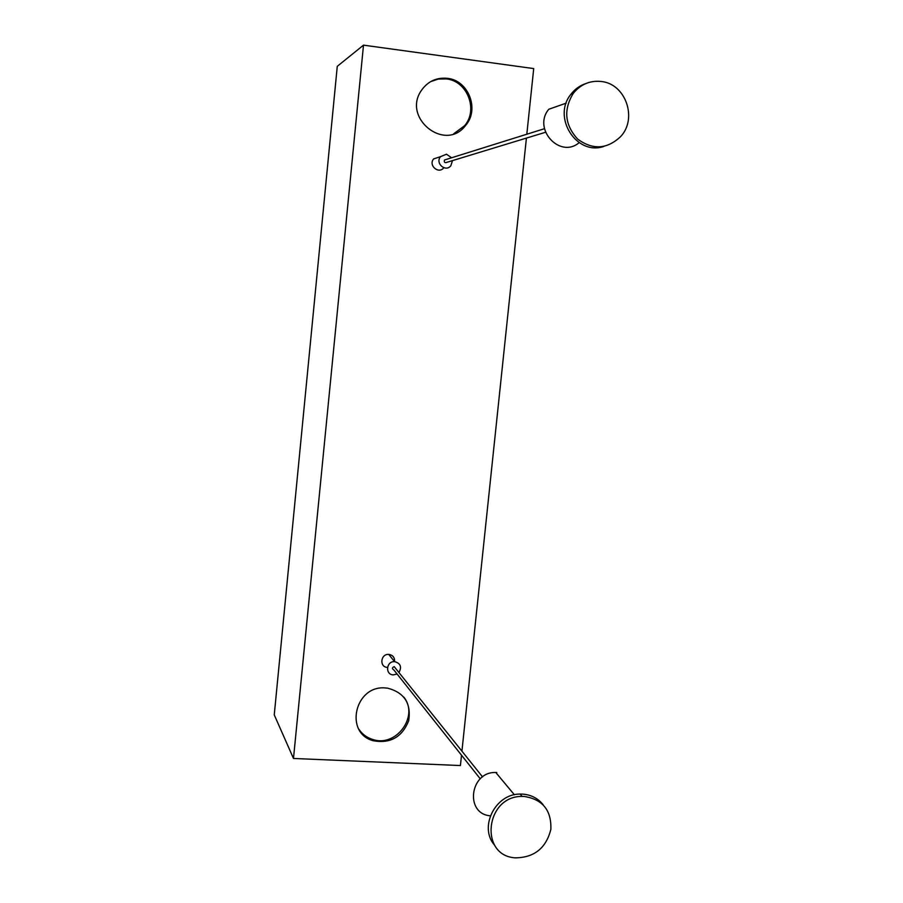 <?xml version="1.0" encoding="UTF-8"?>
<svg xmlns="http://www.w3.org/2000/svg" width="903" height="903" viewBox="0 0 903 903"><rect width="100%" height="100%" fill="white"/><g stroke="black" fill="none" stroke-linecap="round" stroke-linejoin="round"><path stroke-width="1.35" d="M337.27 66.325L274.252 714.871L293.486 758.464L363.503 45.15L337.27 66.325M363.503 45.15L533.718 68.583L526.821 134.22M526.415 138.091L461.93 751.172M461.512 755.19L460.417 765.552L293.486 758.464M440.393 156.693L433.654 158.894C428.09 165.317 438.598 174.516 443.791 167.789M387.511 667.407L387.364 667.396C379.181 667.091 380.558 653.761 388.719 654.404L388.832 654.404C392.884 655.093 394.803 657.508 394.588 661.651L394.713 661.651C400.582 663.378 401.982 667.001 398.923 672.521M447.414 78.335C468.522 80.311 479.73 109.41 465.688 125.325C445.348 152.878 401.259 117.74 421.78 89.894C428.203 81.157 436.759 77.308 447.414 78.335M385.412 687.962L387.692 688.176C404.33 692.601 411.328 703.448 408.698 720.707C402.151 737.096 390.378 743.779 373.379 740.765C343.919 733.292 354.89 684.925 385.412 687.962M403.946 697.229C419.229 716.418 395.898 747.808 372.521 739.399C366.753 737.559 362.193 734.162 358.852 729.184M430.607 81.642L438.248 79.069L446.308 78.922C467.359 80.898 478.534 109.906 464.537 125.765L453.735 133.768M397.094 674.01L393.223 674.891C384.881 674.586 386.303 660.996 394.6 661.651L388.719 654.404M480.261 778.826L393.855 669.936C391.868 668.705 391.981 667.61 394.205 666.628L395.683 668.457M394.205 666.628L482.563 776.919M452.459 160.621L450.868 165.712C445.585 172.575 434.874 163.195 440.551 156.648L446.466 154.221L451.602 157.765M545.514 132.278L447.053 162.269C444.807 163.195 443.949 162.438 444.468 160L446.195 159.459M490.329 815.815C464.582 813.817 469.842 771.512 495.781 772.483L496.797 772.505M579.15 142.651C560.029 159.086 532.273 128.847 548.787 109.263L566.192 103.145M524.112 796.446C542.624 799.302 551.541 810.273 550.864 829.349C546.123 848.109 534.294 857.613 515.387 857.85C478.883 855.863 485.396 795.791 522.171 796.435L524.112 796.446M494.663 845.264C478.5 827.374 495.341 793.579 520.173 794.076L522.103 794.087C530.806 794.595 537.816 798.139 543.143 804.731M601.308 81.496C625.7 83.81 637.755 118.598 620.632 136.59C607.064 149.334 592.718 150.146 577.593 139.028C564.781 124.93 563.337 109.726 573.236 93.427C580.606 84.306 589.964 80.333 601.308 81.496M603.757 146.455C576.498 155.948 551.868 117.221 570.933 94.273C574.861 89.16 579.794 85.593 585.731 83.595M372.521 739.399L373.379 740.765M464.537 125.765L465.688 125.325M440.551 156.648L433.654 158.894M544.464 128.7L444.468 160M514.383 794.775L495.781 772.483M522.171 796.435L520.173 794.076M573.236 93.427L570.933 94.273"/></g></svg>
